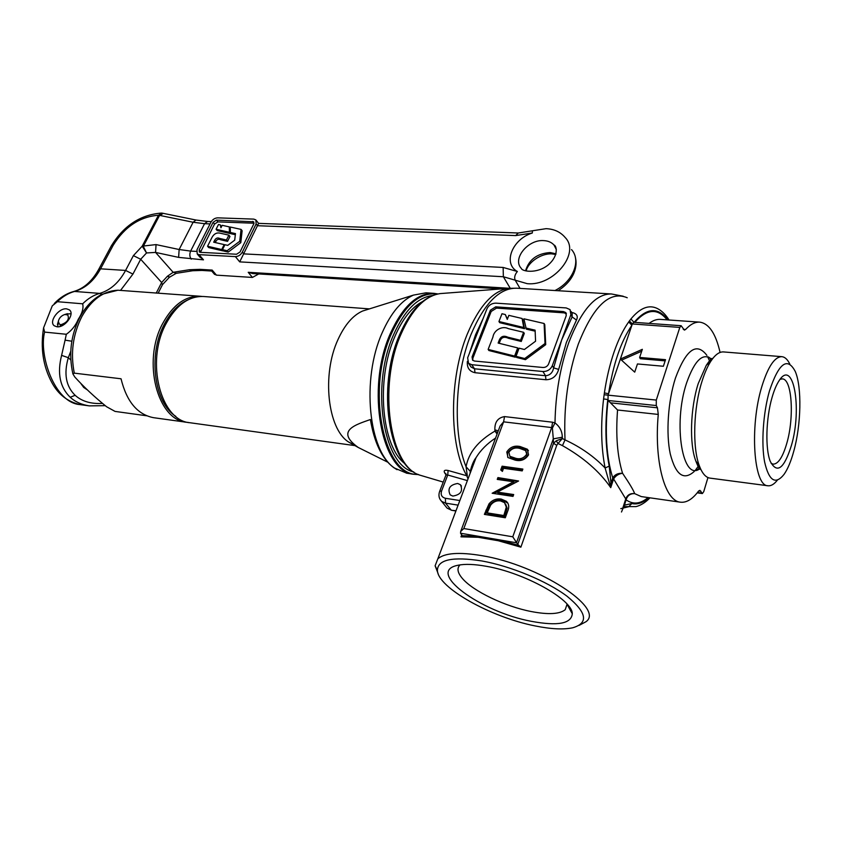 <?xml version="1.0" encoding="UTF-8"?>
<svg xmlns="http://www.w3.org/2000/svg" width="842" height="842" viewBox="0 0 842 842"><rect width="100%" height="100%" fill="white"/><g stroke="black" fill="none" stroke-linecap="round" stroke-linejoin="round"><path stroke-width="1.26" d="M57.656 326.812L58.319 321.391L59.287 324.002L60.203 324.444L60.277 326.391M66.35 314.034L71.002 313.74M61.561 325.759L60.203 324.444M61.592 325.907L61.361 324.559C67.36 322.391 69.486 319.181 67.76 314.94L64.75 314.508C61.234 315.729 59.087 318.013 58.33 321.37L57.424 324.454M74.296 373.143L72.896 373.922C68.486 353.966 70.844 334.979 79.979 316.971C85.663 306.625 92.883 299.089 101.64 294.374L117.943 290.216C103.534 290.837 91.515 299.615 81.863 316.56C72.886 334.348 70.36 353.208 74.296 373.143L121.037 378.784C126.637 401.592 137.478 414.569 153.549 417.685L186.714 422.284C157.486 420.379 142.024 361.576 162.517 323.823C172.831 304.857 185.461 295.679 200.407 296.268L201.88 296.426M188.166 299.752C178.578 303.899 170.558 312.193 164.116 324.612C147.824 355.198 154.296 402.834 175.799 416.348M188.503 422.484L186.714 422.284M200.407 296.268L117.943 290.216M146.666 415.78L115.059 411.412L106.576 406.739C94.441 396.908 83.863 387.004 74.822 377.027L72.896 373.922M472.288 464.521L473.541 464.268M472.688 466.542L471.362 466.973M369.438 308.888L203.669 296.51C188.734 295.921 176.125 305.12 165.821 324.128C145.34 361.944 160.759 420.832 189.955 422.737L354.966 445.618M422.463 301.594C411.706 307.309 402.497 318.971 394.845 336.579C375.564 379.847 381.647 446.86 405.17 463.9M432.588 295.542C417.527 297.268 404.518 310.351 393.551 334.8C370.269 386.383 383.331 466.079 413.78 471.941M418.653 474.614L414.348 474.32C381.426 472.888 365.449 388.415 390.404 333.421C402.802 306.235 417.327 292.879 434.009 293.342L425.999 292.816L413.422 295.11C401.255 300.594 390.846 313.14 382.194 332.727C361.176 379.247 368.617 451.522 394.635 468.089L406.77 473.204M367.396 309.53L362.576 311.035C352.882 315.35 344.683 324.896 337.958 339.642C321.665 374.564 327.643 428.599 348.356 441.871L355.25 445.376M397.045 469.689L393.435 467.405C381.973 458.658 374.29 442.703 370.396 419.526C357.029 424.336 334.379 430.43 358.26 447.481L387.72 462.174M523.598 332.295L520.556 340.326L507.789 337.179C503.821 335.337 501.001 336.274 499.306 340L498.138 343.062L517.693 347.904L514.609 356.071L515.325 357.197L488.886 350.525L488.149 349.409L492.928 337.084C493.896 330.053 502.316 325.507 508.336 328.643L523.598 332.295L524.292 333.443L521.261 341.463L508.505 338.316C504.221 336.347 501.4 337.284 500.032 341.136L499.19 343.325M514.609 356.071L488.149 349.409M517.693 347.904L518.409 349.041L515.325 357.197M520.556 340.326L521.261 341.463M525.618 327.98L535.102 330.159L535.575 341.21L524.408 349.493L519.104 348.178L516.02 356.345L516.735 357.482L525.44 359.681L545.711 344.652L544.774 324.654L544.09 323.496L523.892 318.802L526.313 329.138L535.144 331.169M516.02 356.345L524.734 358.545L525.44 359.681M524.734 358.545L545.027 343.504L545.711 344.652M545.027 343.504L544.09 323.496M505.305 314.54L501.979 313.74L498.959 321.518L499.674 322.665L524.471 328.675L522.777 319.634L522.082 318.487L508.831 315.35L507.273 319.402L505.305 314.54L507.389 319.097M498.959 321.518L523.777 327.527L524.471 328.675M523.777 327.527L522.082 318.487M566.392 313.782L564.193 312.866L496.506 308.109L491.181 311.466L472.888 358.155L472.751 360.355M481.887 560.961C452.575 556.394 437.745 559.541 437.398 570.381C437.682 587.579 490.97 617.354 535.249 625.943C550.921 629.121 563.403 629.742 572.676 627.795C588.79 623.091 586.927 612.597 567.108 596.294C547.142 581.201 510.831 566.15 481.887 560.961M438.082 573.486L435.114 565.792L437.829 558.814C444.555 552.952 459.195 551.889 481.74 555.636C538.375 564.719 605.24 608.261 586 621.712L579.054 625.417M452.859 496.085L450.186 494.875C447.291 488.655 449.786 484.855 457.659 483.476L460.395 484.708C463.237 490.939 460.732 494.728 452.859 496.085M793.764 451.238C801.195 424.715 802.005 387.088 795.28 371.501C787.417 356.555 778.808 363.018 769.472 390.877C763.168 412.791 761.105 443.292 764.61 461.974C768.999 481.003 775.493 485.108 784.102 474.309C787.796 468.962 791.017 461.269 793.764 451.238M777.366 480.161C774.145 484.276 770.988 486.139 767.893 485.76C753.716 486.139 749.496 426.789 761.736 386.867C767.925 366.712 774.661 356.65 781.923 356.671C784.965 357.019 787.607 359.502 789.838 364.133M771.093 463.3L773.103 464.152C778.218 464.121 782.807 457.101 786.86 443.092C794.416 417.148 791.985 378.932 782.365 378.889L780.113 379.289M791.427 445.439C784.081 468.847 777.019 474.141 770.251 461.332C765.136 448.733 765.957 418.169 772.082 397.361C774.114 390.309 776.419 384.805 778.987 380.868C793.417 357.587 802.384 408.507 791.427 445.439M459.942 564.971C456.732 568.266 457.522 572.728 462.3 578.359C473.004 591.158 504.947 606.472 531.27 611.545C548.363 614.807 559.688 614.186 565.235 609.671L567.076 604.135L565.235 609.671M486.266 566.287C524.366 572.686 572.581 599.599 572.286 613.744C571.36 623.69 557.762 626.227 531.46 621.343C480.319 611.987 425 571.392 458.048 565.256C464.963 563.814 474.362 564.161 486.266 566.287M474.214 462.49L473.299 462.342M473.878 463.395L472.857 463.258M621.491 511.999L624.354 505.158L631.816 503.548C637.447 504.8 643.12 502.842 648.856 497.664M649.971 497.822C645.519 502.463 640.846 505.4 635.963 506.621L624.08 506.6L622.985 507.505L625.753 498.938L613.597 478.94L610.734 487.644C599.557 471.467 583.464 457.469 562.467 445.639L558.014 443.471L556.751 445.323L553.531 443.292L556.183 440.84L558.014 443.471L562.382 438.524L556.183 440.84M498.296 540.743L478.182 537.291L460.963 536.838L462.174 535.68L478.067 536.217L498.369 539.69L498.296 540.743L520.872 547.174L517.756 544.458L512.778 536.807L551.668 427.578L503.6 421.842L500.064 426.052L498.927 429.115M495.591 438.029C487.202 443.555 480.687 450.081 476.056 457.627L470.057 473.362M781.923 356.671L723.604 351.935C719.384 351.609 715.1 354.735 710.764 361.334C707.501 366.417 704.575 373.069 702.018 381.268C693.398 408.16 692.261 447.733 699.397 465.952C702.207 473.393 705.712 477.446 709.901 478.109L767.893 485.76M706.88 355.366C696.597 341.789 686.114 349.377 675.431 378.111C668.001 401.213 665.843 433.388 670.274 453.964C675.737 475.046 683.736 480.866 694.271 471.436M695.492 470.11L698.944 465.331M709.995 362.018L707.659 356.703M468.015 478.909L466.784 475.751L448.102 470.499C444.681 469.783 443.523 470.552 444.618 472.815L446.06 473.93M562.467 445.639L565.024 439.882C580.643 447.091 594.01 456.469 605.114 468.005C601.104 447.649 600.588 424.621 603.577 398.919L604.388 392.93C606.566 378.132 609.797 364.502 614.05 352.061C618.344 339.694 623.217 329.654 628.7 321.918L630.921 318.971L634.015 322.318M631.816 503.548L628.711 506.716L620.796 508.631M467.342 475.898L466.784 475.751L467.342 475.909L466.068 466.784C468.584 452.754 478.214 440.861 494.959 431.104L497.085 434.03M497.622 432.588L494.959 431.104L494.875 429.841C494.612 422.158 497.822 417.748 504.526 416.59L552.594 422.221L554.994 422.926L552.394 428.02L551.668 427.578L552.594 422.221M469.773 365.123L471.088 367.059L474.52 368.796L545.511 375.721C549.91 375.395 552.615 372.785 553.647 367.891L558.667 369.406C556.625 376.142 552.384 379.595 545.942 379.753L475.014 372.711C469.341 371.448 466.805 367.659 467.373 361.355M571.613 312.424C576.749 313.466 578.37 316.013 576.475 320.065L566.403 342.368L558.667 369.406M609.934 483.592L610.976 483.34L610.734 487.644L605.114 468.005L609.208 466.1L610.976 483.34L612.755 477.93C606.261 457.006 604.693 431.146 608.04 400.339L608.082 395.108L632.331 323.959L633.742 322.297L681.157 325.717L679.82 327.412L632.331 323.959L629.437 321.012M552.32 365.691L570.865 314.655L570.055 309.603L566.213 307.93L495.833 303.141C491.749 303.236 488.802 305.088 486.981 308.719L467.647 357.808L468.552 363.323L471.741 364.691L542.943 371.522C547.332 371.532 550.457 369.585 552.32 365.691L553.647 367.891L561.677 339.947L572.128 316.918L572.181 313.445L571.076 311.445M474.53 361.05L542.974 367.491C545.595 367.501 547.468 366.333 548.584 363.997L566.245 315.603L565.75 312.561L563.466 311.572L495.717 306.846L490.391 310.203L472.067 356.924L472.604 360.218L474.53 361.05M469.72 365.039L468.552 363.323M522.219 470.899L503.548 468.299L502.411 471.404L500.727 469.92L502.106 466.194L522.871 469.078L522.219 470.899M489.065 503.769C492.486 499.895 496.559 498.338 501.253 499.085L506.389 501.306C508.978 503.937 509.399 507.263 507.652 511.273L505.305 517.767L484.371 514.388L489.065 503.769L489.907 504.874L485.55 514.578M518.577 480.993L497.275 492.086L513.683 494.549L513.01 496.401L492.149 493.254L513.599 481.771L497.243 479.403L497.917 477.582L518.577 480.993M506.779 451.996C509.978 447.113 514.441 445.292 520.135 446.534L527.345 449.218L528.555 454.88C525.324 459.753 520.861 461.5 515.178 460.132L508.01 457.585L506.779 451.996L507.579 453.143L507.694 457.28M604.198 394.761L656.286 400.076L656.276 405.549L657.455 407.823L658.265 414.432C653.992 461.227 664.801 500.927 680.304 502.169C686.388 502.937 692.44 499.285 698.46 491.223L699.902 490.328L702.365 493.559L703.733 491.675L707.954 477.54M608.04 400.339L617.554 410.001C615.649 435.146 617.312 456.238 622.564 473.278C629.542 483.603 633.573 490.381 634.658 493.633L641.257 496.58L680.304 502.169M720.078 352.451C715.795 333.664 709.059 323.57 699.87 322.16C695.229 321.802 690.472 324.244 685.588 329.485L684.357 330.106L681.157 325.717M656.286 400.076L679.82 327.412M642.341 349.325L620.354 359.092L634.71 372.143L637.447 363.954L663.38 366.259L665.517 359.671L639.625 357.44L642.341 349.325M621.512 360.144L641.72 351.177M665.127 360.871L640.278 358.713L639.625 357.44M478.182 537.291L478.067 536.217L460.553 533.228L462.174 535.68M623.206 296.226L611.481 293.974C595.673 293.669 581.443 309.867 568.803 342.568C560.141 367.154 555.531 393.94 554.994 422.926C559.762 426.547 562.203 431.315 562.319 437.219L553.289 438.871L552.394 428.02M460.553 533.228L460.69 531.428L463.805 528.544L512.778 536.807M507.842 503.042L502.085 500.201L501.253 499.085M502.085 500.201C497.39 499.453 493.328 501.011 489.907 504.874M505.621 504.011L507.137 508.2L504.653 516.641L503.821 515.536L506.305 507.094L504.505 502.621L500.58 500.937C496.633 500.358 493.317 501.758 490.633 505.147L487.181 512.873L503.821 515.536M507.137 508.2L506.305 507.094M504.653 516.641L488.034 513.967L487.181 512.873M513.346 495.496L498.096 493.202L497.275 492.086M517.704 481.445L498.738 478.709L497.917 477.582M498.738 478.709L498.422 479.572M493.991 493.528L514.409 482.898L513.599 481.771M522.514 470.057L502.916 467.331L502.106 466.194M502.916 467.331L501.664 470.741M528.45 450.702L520.924 447.691L520.135 446.534M520.924 447.691C515.23 446.449 510.789 448.26 507.579 453.143M526.408 451.775L527.229 455.69C524.555 459.385 521.019 460.648 516.63 459.479L510.652 457.438L509.757 456.206M527.229 455.69L525.555 450.554L519.472 448.323C515.093 447.281 511.568 448.586 508.905 452.217L509.852 456.29L515.83 458.332C520.23 459.5 523.756 458.237 526.439 454.533M648.066 497.548C640.425 504.021 633.089 504.779 626.069 499.832L625.753 498.938C627.301 494.928 630.269 493.159 634.658 493.633C630.3 493.465 627.437 495.528 626.069 499.832L624.08 506.6M622.564 473.278C618.67 473.793 615.681 475.677 613.597 478.94L612.755 477.93C614.797 474.583 618.07 473.036 622.564 473.278M441.576 491.002L439.692 491.244L445.976 474.972L447.733 475.014L441.576 491.002C440.482 494.875 441.755 497.296 445.386 498.275L459.848 500.537M448.102 470.499L447.733 475.014L467.373 480.593M570.865 314.655L572.128 316.918L576.475 320.065M466.784 475.751C449.102 445.429 448.965 378.458 467.194 334.316C479.066 306.099 492.896 290.774 508.715 288.343L516.851 288.206C499.59 287.806 484.308 303.236 471.015 334.485C454.712 374.427 452.67 433.672 466.068 466.784L470.268 471.352L470.015 473.604M470.331 471.709L470.331 472.772M494.875 429.841L498.264 430.872M562.319 437.219L562.382 438.524L565.024 439.882C563.582 406.055 568.013 374.111 578.328 344.041C593.421 305.846 609.724 290.416 627.237 297.752M603.577 398.919L607.777 399.518C604.893 424.273 605.366 446.47 609.208 466.1M604.388 392.93L608.545 393.751C613.176 364.112 620.954 341.273 631.889 325.254L628.7 321.918M228.877 235.139L226.456 240.012L219.625 238.444C217.583 237.433 215.92 238.065 214.636 240.338L213.7 242.201L224.172 244.601L221.72 249.537L222.825 250.874L208.669 247.58L207.553 246.243L211.321 238.749C213.521 233.929 216.647 232.118 220.699 233.318L228.877 235.139L229.961 236.497L227.55 241.359L220.72 239.791C218.51 238.707 216.847 239.339 215.741 241.686L215.299 242.57M221.72 249.537L207.553 246.243M224.172 244.601L224.677 245.222M226.456 240.012L227.55 241.359M216.089 229.256L229.413 232.276L229.298 226.887L222.183 225.309L220.941 227.782L220.288 224.898L218.488 224.488L216.089 229.256L217.194 230.592L230.508 233.634L230.487 232.624M220.288 224.898L221.478 226.709M229.413 232.276L230.508 233.634M229.298 226.887L230.308 228.14M230.392 232.508L235.465 233.592L234.697 240.17L227.75 245.369L224.93 244.727L222.477 249.664L223.583 251L228.214 252.084L240.801 242.654L242.138 230.761L241.065 229.392L230.276 227.035L230.392 232.508L231.487 233.865L235.328 234.686M222.477 249.664L227.108 250.737L228.214 252.084M227.108 250.737L239.707 241.296L240.801 242.654M239.707 241.296L241.065 229.392M254.042 223.225L217.92 221.878L214.552 224.067L200.417 252.337M258.726 273.945L252.421 277.428L216.457 275.145L214.184 273.934M199.08 254.652L235.392 256.61C238.339 256.473 240.654 254.968 242.349 252.105L256.136 223.919L255.873 219.888L253.789 219.109L217.636 217.846C214.805 218.025 212.563 219.478 210.91 222.225L196.975 249.769L197.228 253.968L199.08 254.652L203.48 259.852L199.354 256.473M256.326 220.478L258.589 223.393L239.707 261.883L235.392 256.61M200.249 252.326L236.549 254.242L240.033 251.99L253.821 223.835L253.695 221.814L216.489 220.12L213.121 222.309L199.196 249.885L199.322 251.979L200.249 252.326M252.421 277.428L248.222 272.303L252.705 273.566L501.369 288.911M169.663 277.176L167.369 276.292L173.147 272.292L189.334 269.735L199.986 269.345L201.975 270.44L211.689 271.04L212.173 270.093L216.457 275.145M195.87 220.004L163.127 213.331L160.18 215.499L158.454 215.247C139.867 216.71 124.784 226.698 113.207 245.232L111.397 245.748C123.795 225.614 140.467 214.721 161.401 213.079L162.411 213.184L159.57 215.384L143.308 246.317L146.54 252.947L142.193 246.169L158.454 215.247L161.98 213.152M89.515 405.907L89.305 405.876C81.569 404.707 75.201 401.844 70.212 397.277C59.929 387.288 57.067 373.322 61.603 355.377L65.087 340.147L71.833 341.22M65.087 340.147L66.329 334.274C71.728 330.485 75.696 325.486 78.253 319.297C82.253 313.213 83.716 308.046 82.663 303.804C87.936 298.563 93.63 295.089 99.735 293.395L74.559 291.448C68.402 293.111 62.687 296.531 57.382 301.699L82.663 303.804M87.358 389.888L83.684 387.425L80.674 383.247M66.634 308.856L69.318 309.835C75.285 313.75 64.897 328.033 56.94 326.78L54.362 325.822C48.352 321.897 58.677 307.688 66.634 308.856M66.329 334.274L44.605 332.095C38.648 354.724 54.404 402.771 79.916 404.592L80.148 404.623M203.48 259.852L178.62 257.378L155.57 252.411L146.54 252.947L140.688 259.262L132.931 274.082L120.532 290.416M57.382 301.699L52.278 305.825L43.595 327.822L44.605 332.095M192.429 270.787L176.525 273.282L173.147 272.292L155.57 252.411L156.054 244.59L179.146 249.516L193.113 222.246L160.18 215.499M156.233 293.079L161.653 282.502L167.369 276.292L169.821 277.039L176.199 273.334M70.76 351.335L68.318 357.682C63.666 373.743 65.939 386.289 75.127 395.298C81.916 401.402 91.062 404.107 102.545 403.413M61.603 355.377L68.318 357.682L70.823 360.05M437.219 294.09C419.821 291.932 404.56 305.151 391.414 333.727C365.628 390.499 383.857 477.046 417.99 474.32M499.306 340L500.032 341.136M507.789 337.179L508.505 338.316M713.153 358.018L706.259 365.365L698.207 383.636C690.303 408.223 689.282 444.334 695.85 461.079L701.133 469.983M712.006 359.502C703.27 351.977 694.797 359.787 686.588 382.942C672.579 424.505 682.946 483.297 700.333 468.289M442.092 293.448L440.177 293.595C425.094 295.847 412.064 309.33 401.076 334.032C377.553 386.51 389.972 467.731 420.432 475.309L422.968 476.067M569.96 609.576L570.329 608.461M556.751 445.323L520.872 547.174M460.963 536.838L461.763 534.702M446.007 474.825L444.618 472.815M630.921 318.971C640.183 307.804 649.035 304.341 657.476 308.582C661.875 310.835 665.727 314.645 669.032 320.002M469.331 353.535L475.498 334.853L483.066 318.644M667.906 319.918C658.065 306.793 646.793 307.593 634.089 322.328M634.784 322.37C646.856 308.761 657.634 307.919 667.117 319.865M471.741 364.691L474.52 368.796L475.014 372.711M545.942 379.753L545.511 375.721L542.943 371.522M472.888 358.155L472.067 356.924M491.181 311.466L490.391 310.203M496.506 308.109L495.717 306.846M564.193 312.866L563.466 311.572M504.526 416.59L503.6 421.842L463.805 528.544M517.756 544.458L553.531 443.292L553.289 438.871L516.483 542.785L498.369 539.69L518.914 545.437M658.265 414.432L617.554 410.001M699.87 322.16L660.507 319.402C656.802 319.107 652.992 320.444 649.098 323.402M683.251 329.317L685.588 329.485M656.276 405.549L608.124 400.487M610.397 402.823L657.455 407.823M700.891 491.212L698.713 490.918M697.481 492.507L701.881 493.117M486.75 511.305L485.908 510.21M505.526 514.241L504.695 513.136M516.63 459.479L515.83 458.332M445.586 506.242L447.113 508.136L451.017 509.894L445.555 503.137L441.64 501.379L439.871 499.032M439.566 491.602L439.692 491.244C438.272 495.201 438.914 498.58 441.64 501.379L447.113 508.136L451.649 510.305L456.006 510.705M458.111 505.137L445.555 503.137L445.386 498.275M214.636 240.338L215.741 241.686M219.625 238.444L220.72 239.791M199.986 269.345L212.173 270.093M248.222 272.303L509.336 288.28M510.199 288.217L503.358 276.744L239.707 261.883M258.61 223.372L518.262 233.002L515.683 235.592L257.536 225.719L256.136 223.919M242.349 252.105L243.78 253.884L503.137 267.451L517.377 271.503C502.558 263.567 512.346 239.044 532.312 233.013L515.683 235.592M200.67 251.621L199.196 249.885M214.552 224.067L213.121 222.309M217.92 221.878L216.489 220.12M254.042 223.204L252.653 221.425M210.068 223.898L204.553 223.688L190.639 251.095L196.439 251.4M532.523 230.761L546.026 228.677C554.089 228.992 560.488 231.95 565.214 237.549C580.622 253.168 553.468 286.406 527.187 283.659L503.358 276.744L503.137 267.451M525.566 270.766C528.976 259.536 537.175 253.463 550.152 252.547L555.994 253.821M555.004 290.522C573.128 281.554 581.475 260.367 571.518 249.6M75.127 395.298L70.212 397.277M518.262 233.002L532.428 230.792L532.312 233.013M520.019 288.396L515.199 280.175C514.062 277.513 514.799 274.618 517.377 271.503M556.341 249.59L554.025 245.043C551.573 242.317 548.121 240.833 543.669 240.612C527.829 239.307 511.915 259.157 521.43 268.524C521.882 271.24 536.459 274.303 548.11 265.019C559.351 255.41 556.415 245.348 554.025 245.043L556.215 249.137M101.861 294.258L99.735 293.395C110.449 290.185 119.059 282.533 125.584 270.429L133.394 255.621L142.193 246.169L156.054 244.59M158.128 293.216L162.359 284.943L161.653 282.502L140.688 259.262L133.394 255.621M113.207 245.232L100.556 268.83L125.584 270.429L132.931 274.082M98.556 269.64L100.556 268.83C94.009 280.765 85.337 288.301 74.559 291.448L73.454 291.574M204.553 223.688L193.113 222.246L195.986 220.025L207.574 221.478L204.553 223.688M178.62 257.378L179.146 249.516L190.639 251.095C189.397 254.105 189.597 256.799 191.239 259.157M54.267 303.573C60.066 297.468 66.55 293.448 73.728 291.5C83.842 288.585 92.178 281.186 98.746 269.303L111.207 246.096M201.975 270.44L192.723 270.735L189.334 269.735M64.75 314.508L67.486 313.687M437.914 293.942L434.009 293.342M406.402 473.151L414.348 474.32M348.356 441.871L358.26 447.481M393.435 467.405L394.635 468.089M362.576 311.035L413.422 295.11M710.764 361.334L706.259 365.365C710.416 359.26 712.406 357.197 712.227 359.208M699.397 465.952L695.85 461.079C698.649 468.226 700.186 470.731 700.46 468.584M437.398 570.381L435.114 565.792M443.229 482.077L420.432 475.309C388.267 466.752 376.437 386.583 399.708 334.474C410.654 309.698 424.147 296.079 440.177 293.595L508.715 288.343M460.395 484.708L461.437 486.055M567.119 604.451L572.286 613.744M437.829 558.814L476.056 457.627C473.73 460.532 471.804 465.1 470.268 471.352M711.669 359.987L708.606 357.029M700.123 467.794L696.65 469.962M516.851 288.206L611.155 293.953M566.361 313.666L565.75 312.561M498.906 429.157L460.69 531.428M569.392 608.534L569.729 607.514M507.21 502.421L506.389 501.306M528.134 450.375L527.345 449.218M510.652 457.438L509.852 456.29M702.365 493.559L697.208 492.844M451.649 510.305L455.89 510.989M445.976 474.972L446.071 473.993M200.217 257.494L197.228 253.968M211.71 271.019L214.615 274.439M555.804 254.495L551.763 253.852C539.933 253.358 527.566 263.314 526.176 270.945M575.37 257.442C577.517 265.219 575.433 279.544 558.099 290.711M43.584 327.864C40.332 347.904 43.058 366.07 51.741 382.373C58.035 394.224 67.423 401.634 79.916 404.592L89.305 405.876L105.261 405.665M70.012 310.53L69.318 309.835M207.574 221.478L211.258 221.614M169.074 277.607L162.548 284.575M162.411 213.184L163.011 213.3"/></g></svg>
